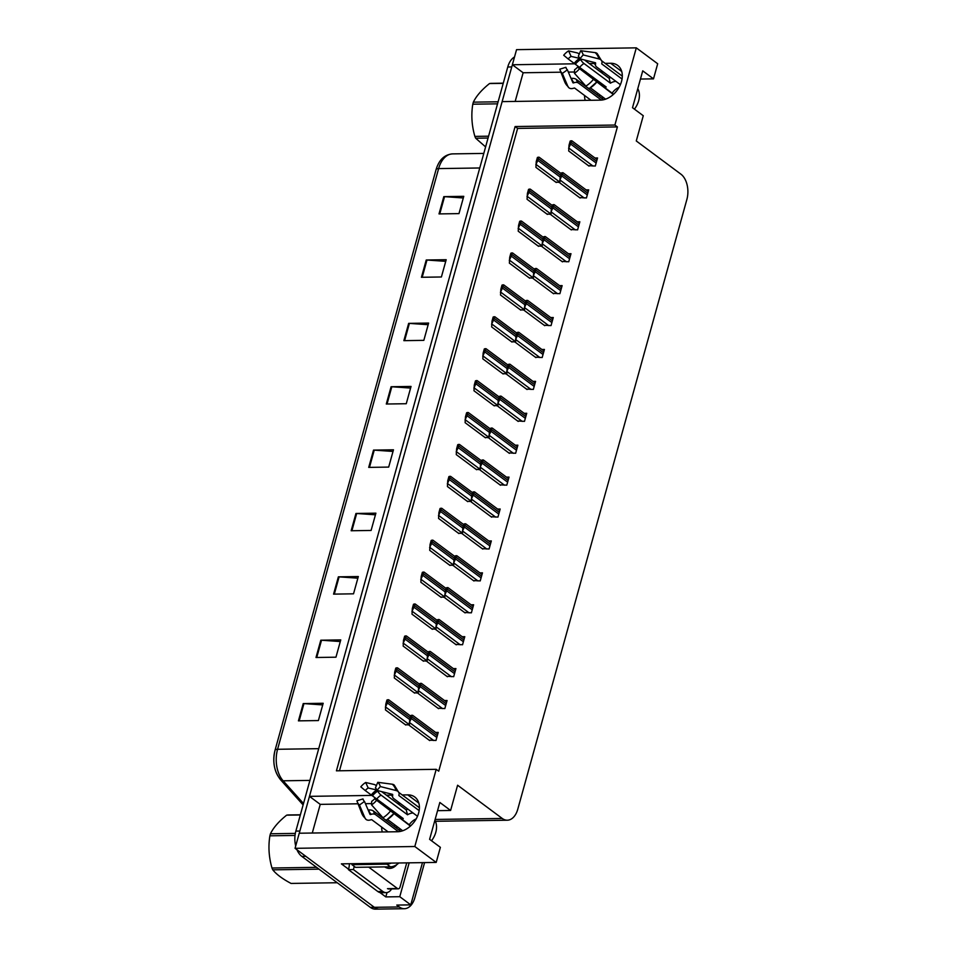 <?xml version="1.0" encoding="UTF-8"?>
<svg xmlns="http://www.w3.org/2000/svg" width="957" height="957" viewBox="0 0 957 957"><rect width="100%" height="100%" fill="white"/><g stroke="black" fill="none" stroke-linecap="round" stroke-linejoin="round"><path stroke-width="1.44" d="M597.12 94.875A20.324 14.427 126.7 0 1 597.826 93.379M592.263 78.402A20.324 14.427 126.7 0 1 593.304 77.397M601.283 72.469A20.324 14.427 126.7 0 1 603.233 71.907M394.224 826.489A20.324 14.427 126.7 0 1 394.93 824.982M400.337 803.509A20.324 14.427 -53.3 0 0 398.387 804.083M390.408 809A20.324 14.427 -53.3 0 0 389.367 810.017M424.585 862.604L414.86 897.678A19.044 11.783 -90.9 0 1 404.38 908.707L379.439 909.09A19.044 11.783 -90.9 0 1 374.354 907.32L295.055 848.321L299.242 833.224L397.538 831.741A20.324 14.427 -53.3 0 0 416.857 817.625A20.324 14.427 -53.3 0 0 414.776 797.014A20.324 14.427 -53.3 0 0 407.766 794.872L402.215 794.956M418.735 802.779A20.324 14.427 -53.3 0 0 418.388 802.779L407.766 794.872M387.023 892.546L385.815 896.912L379.965 892.558M348.551 869.183L341.386 863.86L436.189 862.424L440.376 847.34L429.609 839.325L439.837 802.456L450.603 810.471L457.602 785.23L502.234 818.45A19.044 11.783 89.1 0 0 507.306 820.209A19.044 11.783 89.1 0 0 517.785 809.179L686.875 199.463A19.044 11.783 89.1 0 0 680.906 174.162L636.273 140.954L643.271 115.725L632.505 107.71L642.733 70.842L653.499 78.857L657.686 63.76L636.297 47.85L516.553 49.656L512.366 64.753L575.277 63.796M409.165 862.831L399.775 896.697L385.815 896.912M399.775 896.697L410.756 904.867L422.468 862.64M404.38 908.707A19.044 11.783 -90.9 0 1 399.296 906.949L396.784 905.083L410.756 904.867M436.045 821.285L435.77 822.254M636.297 47.85L614.884 125.044L515.105 126.551L336.421 770.828L436.213 769.32L414.812 846.514L436.189 862.424M414.812 846.514L295.055 848.321M372.381 795.411L309.47 796.356L502.138 101.621L600.434 100.138A20.324 14.427 -53.3 0 0 619.753 86.022A20.324 14.427 -53.3 0 0 617.672 65.399A20.324 14.427 -53.3 0 0 610.662 63.27L605.111 63.353M594.608 63.509L589.333 63.593M391.712 795.123L386.449 795.195M515.177 101.418L523.132 72.756L512.366 64.753M358.026 803.796L320.236 804.37L312.281 833.033M320.236 804.37L309.47 796.356M640.46 79.048L653.499 78.857M437.564 810.663L450.603 810.471M436.213 769.32L438.725 771.186L617.397 126.91L614.884 125.044M617.397 126.91L517.617 128.417L339.472 770.78M517.617 128.417L515.105 126.551M508.777 452.912L515.644 453.259L517.881 445.184L515.309 445.232M517.629 420.996L524.496 421.343L526.733 413.28L524.161 413.316M526.482 389.08L533.348 389.427L535.573 381.365L533.013 381.4M535.334 357.176L542.188 357.511L544.425 349.449L541.865 349.484M553.038 293.344L559.893 293.679L562.13 285.617L559.57 285.653M544.186 325.26L551.041 325.595L553.278 317.533L550.718 317.568M579.583 197.597L586.45 197.943L588.687 189.869L586.115 189.917M570.731 229.513L577.597 229.859L579.834 221.785L577.262 221.833M561.879 261.428L568.745 261.763L570.982 253.701L568.41 253.737M499.925 484.828L506.791 485.163L509.028 477.1L506.456 477.148M491.073 516.744L497.939 517.079L500.176 509.016L497.616 509.052M482.232 548.66L489.087 548.995L491.324 540.932L488.764 540.968M473.38 580.576L480.235 580.911L482.472 572.848L479.912 572.884M464.528 612.492L471.382 612.827L473.619 604.764L471.059 604.8M455.676 644.396L462.542 644.743L464.779 636.68L462.207 636.716M446.823 676.312L453.69 676.659L455.927 668.584L453.355 668.632M437.971 708.228L444.838 708.575L447.075 700.5L444.503 700.548M429.119 740.144L435.985 740.479L438.222 732.416L435.65 732.452M588.435 165.681L595.302 166.028L597.539 157.965L594.967 158.001M529.113 277.817L533.276 278.2M537.966 245.901L542.129 246.284M546.818 213.985L550.981 214.368M520.273 309.733L524.424 310.104M511.421 341.637L515.572 342.02M502.569 373.553L506.72 373.936M493.716 405.469L497.867 405.852M484.864 437.385L489.015 437.768M476.012 469.301L480.175 469.684M467.16 501.217L471.322 501.6M458.307 533.133L462.47 533.504M449.467 565.049L453.618 565.42M440.615 596.953L444.766 597.335M431.763 628.869L435.913 629.251M422.91 660.785L427.061 661.167M414.058 692.701L418.221 693.083M405.206 724.616L409.369 724.999M555.67 182.069L559.821 182.452M399.882 803.162L397.203 803.21M382.908 803.425L380.671 803.461M371.591 803.593L365.442 803.689M381.687 827.099A20.324 14.427 -53.3 0 0 382.322 831.98M585.217 100.365A20.324 14.427 126.7 0 1 584.571 95.485M602.766 71.56L600.099 71.596M585.804 71.811L583.567 71.847M574.487 71.99L568.338 72.074M560.922 72.194L523.132 72.756M610.662 63.27L621.272 71.165A20.324 14.427 126.7 0 1 621.631 71.165M299.35 833.224A19.044 11.783 -90.9 0 1 299.852 831.035L511.756 66.942A19.044 11.783 -90.9 0 1 512.45 64.813M301.838 856.395L370.359 907.38A19.044 11.783 -90.9 0 0 375.443 909.15L379.439 909.09A19.044 11.783 -90.9 0 1 374.354 907.32L305.821 856.336L301.838 856.395A19.044 11.783 -90.9 0 1 296.945 849.72M280.03 778.783A22.86 14.14 -90.9 0 1 275.018 750.408A6.352 2.141 -164.5 0 1 275.042 750.264L436.081 169.58A6.352 2.141 15.5 0 1 438.617 168.599L277.578 749.283A6.352 2.141 -164.5 0 0 275.042 750.264C272.338 761.796 274.192 771.653 280.616 779.835A6.352 4.067 138.1 0 0 283.14 780.804L303.513 803.509M295.701 846A19.044 11.783 -90.9 0 1 295.857 831.095L507.76 67.002A19.044 11.783 -90.9 0 1 514.507 57.001M408.663 323.37L428.616 323.071L423.831 340.357L403.866 340.656L408.663 323.37A5.084 1.711 -164.5 0 1 409.393 323.394L404.62 340.644M426.236 260.005L446.189 259.706L441.404 276.98L421.439 277.279L426.236 260.005A5.084 1.711 -164.5 0 1 426.978 260.029L422.193 277.279M443.809 196.64L463.762 196.329L458.977 213.614L439.012 213.913L443.809 196.64A5.084 1.711 -164.5 0 1 444.55 196.652L439.765 213.901M355.944 513.478L375.898 513.167L371.101 530.453L351.147 530.752L355.944 513.478A5.084 1.711 -164.5 0 1 356.674 513.49L351.889 530.74M338.371 576.844L358.325 576.545L353.528 593.818L333.574 594.13L338.371 576.844A5.084 1.711 -164.5 0 1 339.101 576.868L334.316 594.118M320.798 640.209L340.752 639.91L335.955 657.196L316.001 657.495L320.798 640.209A5.084 1.711 -164.5 0 1 321.528 640.233L316.743 657.483M303.225 703.574L323.179 703.275L318.382 720.561L298.428 720.86L303.225 703.574A5.084 1.711 -164.5 0 1 303.955 703.598L299.17 720.848M391.09 386.736L411.043 386.437L406.258 403.722L386.293 404.021L391.09 386.736A5.084 1.711 -164.5 0 1 391.82 386.76L387.047 404.01M373.517 450.101L393.471 449.802L388.686 467.088L368.72 467.387L373.517 450.101A5.084 1.711 -164.5 0 1 374.247 450.125L369.474 467.375M393.016 451.453L374.247 450.125M410.589 388.075L391.82 386.76M322.724 704.914L303.955 703.598M340.297 641.549L321.528 640.233M357.87 578.184L339.101 576.868M375.443 514.818L356.674 513.49M463.308 197.979L444.55 196.652M445.735 261.345L426.978 260.029M428.162 324.71L409.393 323.394M556.256 182.5L535.932 167.379L536.243 161.637L537.403 157.474L538.408 157.163M535.836 164.652L537.26 161.613A3.17 2.249 -53.3 0 0 537.834 160.393L538.312 158.671A3.17 2.249 -53.3 0 0 538.408 157.45L537.403 157.474M536.243 161.637L537.26 161.613M589.022 166.123L568.697 150.991L569.008 145.249L570.169 141.086L571.173 140.775M568.602 148.275L570.025 145.237A3.17 2.249 -53.3 0 0 570.599 144.017L571.078 142.282A3.17 2.249 -53.3 0 0 571.173 141.074L570.169 141.086M569.008 145.249L570.025 145.237M547.404 214.416L527.08 199.295L527.391 193.541L528.551 189.378L529.556 189.079M526.984 196.568L528.408 193.529A3.17 2.249 -53.3 0 0 528.982 192.309L529.46 190.587A3.17 2.249 -53.3 0 0 529.568 189.366L528.551 189.378M527.391 193.541L528.408 193.529M538.552 246.332L518.227 231.211L518.55 225.457L519.699 221.294L520.704 220.995M518.132 228.484L519.555 225.445A3.17 2.249 -53.3 0 0 520.13 224.225L520.608 222.502A3.17 2.249 -53.3 0 0 520.716 221.282L519.699 221.294M518.55 225.457L519.555 225.445M529.7 278.248L509.375 263.127L509.698 257.373L510.847 253.21L511.851 252.899M509.28 260.4L510.703 257.361A3.17 2.249 -53.3 0 0 511.277 256.141L511.756 254.406A3.17 2.249 -53.3 0 0 511.863 253.198L510.847 253.21M509.698 257.373L510.703 257.361M580.169 198.039L559.845 182.907L560.156 177.165L561.316 173.002L562.321 172.691M559.749 180.191L561.173 177.153A3.17 2.249 -53.3 0 0 561.747 175.921L562.226 174.198A3.17 2.249 -53.3 0 0 562.333 172.99L561.316 173.002M560.156 177.165L561.173 177.153M571.317 229.943L550.993 214.823L551.316 209.081L552.464 204.918L553.469 204.607M550.897 212.095L552.321 209.057A3.17 2.249 -53.3 0 0 552.895 207.836L553.373 206.114A3.17 2.249 -53.3 0 0 553.481 204.894L552.464 204.918M551.316 209.081L552.321 209.057M562.465 261.859L542.14 246.739L542.463 240.997L543.612 236.834L544.617 236.523M542.045 244.011L543.468 240.973A3.17 2.249 -53.3 0 0 544.043 239.752L544.521 238.03A3.17 2.249 -53.3 0 0 544.629 236.81L543.612 236.834M542.463 240.997L543.468 240.973M553.613 293.775L533.288 278.654L533.611 272.901L534.76 268.738L535.776 268.439M533.193 275.927L534.616 272.889A3.17 2.249 -53.3 0 0 535.19 271.668L535.669 269.946A3.17 2.249 -53.3 0 0 535.776 268.726L534.76 268.738M533.611 272.901L534.616 272.889M434.885 820.305A19.044 13.518 126.7 0 1 435.794 832.291A19.044 13.518 126.7 0 1 431.535 840.76M410.685 825.855L374.618 798.736L410.421 826.094M402.706 830.772L387.441 819.419M398.483 831.705L375.658 814.706A6.986 4.917 131.1 0 0 371.256 814.335L370.024 814.419L364.485 801.44L359.449 805.016L364.988 818.008A6.986 4.917 131.1 0 0 365.933 819.324A6.986 4.917 131.1 0 0 370.538 819.874L371.675 819.647L388.123 831.884M399.631 815.866A19.044 13.518 -53.3 0 0 398.794 817.003M407.802 809.072A19.044 13.518 -53.3 0 0 406.247 809.933L381.604 791.595M398.913 792.504L419.417 807.756M419.154 810.627L398.878 795.542L398.961 794.681A6.986 4.283 165.3 0 0 399.057 793.006A6.986 4.283 165.3 0 0 396.019 790.518L380.312 786.546L376.926 790.41L392.633 794.394L392.717 795.327A6.986 4.283 165.3 0 0 392.621 797.002A6.986 4.283 165.3 0 0 393.794 798.64L417.491 816.273M368.158 810.029L368.672 809.981A6.986 4.283 -14.7 0 1 373.457 811.034L399.894 830.7A12.704 9.02 126.7 0 1 399.583 828.451M409.225 824.767A12.704 9.02 126.7 0 1 416.175 818.917M402.407 819.694A12.704 9.02 126.7 0 1 403.256 818.558L365.287 790.59A8.709 6.185 126.7 0 1 368.206 787.994L376.807 790.004A15.826 11.233 126.7 0 0 371.495 794.705M377.273 790.494L377.68 791.164A6.986 2.428 58.6 0 0 381.089 795.123L407.515 814.79A12.704 9.02 126.7 0 1 413.077 812.983M392.621 797.002L391.389 794.8A6.986 4.917 -48.9 0 1 390.647 793.879M380.312 786.546A14.606 10.371 126.7 0 0 377.788 782.312L375.419 787.886A8.709 6.185 126.7 0 1 376.926 790.41M374.618 798.736A8.709 6.185 126.7 0 1 371.699 801.332L371.543 804.837A14.606 10.371 126.7 0 0 376.436 800.495M364.485 801.44A8.709 6.185 126.7 0 1 363.193 799.562A8.709 6.185 126.7 0 1 362.978 798.916L363.481 800.184M365.287 790.59L360.801 786.833A14.606 10.371 126.7 0 1 365.694 782.491L368.206 787.994M359.449 805.016A14.606 10.371 126.7 0 1 357.272 801.87A14.606 10.371 126.7 0 1 356.925 800.794L362.978 798.916M377.788 782.312L392.262 784.226A6.986 4.917 -48.9 0 1 394.26 785.099L399.057 793.006M387.023 819.623A6.986 2.428 -121.4 0 1 386.784 819.838A6.986 2.428 -121.4 0 1 382.967 817.733L371.543 804.837M376.316 785.769A6.986 2.428 58.6 0 0 374.283 784.501L365.694 782.491M397.717 827.063L395.588 827.494M352.164 863.692A12.704 9.02 126.7 0 1 351.925 864.673L386.855 864.147A12.704 9.02 -53.3 0 0 391.15 863.106M351.925 864.673L355.514 867.341L390.444 866.815A12.704 9.02 -53.3 0 0 398.806 862.987M377.824 891.529A12.704 7.859 89.1 0 0 381.209 892.702L386.197 892.63A12.704 7.859 -90.9 0 1 382.812 891.446L353.396 869.554L348.408 869.626L377.824 891.529L382.812 891.446M391.64 888.909A12.704 7.859 -90.9 0 1 386.197 892.63M349.365 863.74A12.704 7.859 -90.9 0 1 348.408 869.626M354.162 866.336A12.704 7.859 -90.9 0 1 353.396 869.554M406.247 809.933L407.515 814.79M637.781 88.69A19.044 13.518 126.7 0 1 638.678 100.676A19.044 13.518 126.7 0 1 634.431 109.146M613.581 94.241L577.514 67.134L613.305 94.48M605.602 99.157L590.337 87.805M601.379 100.09L578.554 83.103A6.986 4.917 131.1 0 0 574.152 82.721L572.92 82.804L567.381 69.825L562.345 73.414L567.884 86.393A6.986 4.917 131.1 0 0 568.829 87.709A6.986 4.917 131.1 0 0 573.434 88.259L574.559 88.032L591.007 100.282M602.527 84.264A19.044 13.518 -53.3 0 0 601.69 85.388M610.698 77.457A19.044 13.518 -53.3 0 0 609.142 78.318L584.5 59.98M601.809 60.889L622.301 76.153M622.05 79.024L601.774 63.928L601.857 63.078A6.986 4.283 165.3 0 0 601.941 61.392A6.986 4.283 165.3 0 0 598.903 58.903L583.196 54.932L579.822 58.796L595.529 62.779L595.613 63.712A6.986 4.283 165.3 0 0 595.517 65.387A6.986 4.283 165.3 0 0 596.69 67.026L620.375 84.659M571.042 78.414L571.556 78.366A6.986 4.283 -14.7 0 1 576.353 79.431L602.79 99.085A12.704 9.02 126.7 0 1 602.479 96.836M612.121 93.164A12.704 9.02 126.7 0 1 619.071 87.302M605.303 88.092A12.704 9.02 126.7 0 1 606.152 86.955L568.183 58.975A8.709 6.185 126.7 0 1 571.102 56.391L579.703 58.401A15.826 11.233 126.7 0 0 574.379 63.102M580.169 58.891L580.576 59.549A6.986 2.428 58.6 0 0 583.985 63.509L610.41 83.175A12.704 9.02 126.7 0 1 615.961 81.381M595.517 65.387L594.285 63.186A6.986 4.917 -48.9 0 1 593.543 62.277M583.196 54.932A14.606 10.371 126.7 0 0 580.684 50.709L578.315 56.284A8.709 6.185 126.7 0 1 579.822 58.796M577.514 67.134A8.709 6.185 126.7 0 1 574.595 69.717L574.427 73.234A14.606 10.371 126.7 0 0 579.332 68.892M567.381 69.825A8.709 6.185 126.7 0 1 566.077 67.947A8.709 6.185 126.7 0 1 565.874 67.301L566.377 68.569M568.183 58.975L563.697 55.231A14.606 10.371 126.7 0 1 568.59 50.888L571.102 56.391M562.345 73.414A14.606 10.371 126.7 0 1 560.168 70.268A14.606 10.371 126.7 0 1 559.821 69.179L565.874 67.301M580.684 50.709L595.158 52.623A6.986 4.917 -48.9 0 1 597.156 53.496L601.941 61.392M589.907 88.008A6.986 2.428 -121.4 0 1 589.679 88.223A6.986 2.428 -121.4 0 1 585.863 86.118L574.427 73.234M579.212 54.154A6.986 2.428 58.6 0 0 577.179 52.886L568.59 50.888M596.582 82.123L589.679 88.223M600.613 95.449L598.484 95.891M609.142 78.318L610.41 83.175M396.916 864.53A20.707 12.8 -90.9 0 1 384.702 866.91M406.737 862.867L400.05 886.972A3.17 1.962 -90.9 0 1 398.303 888.814A3.17 1.962 -90.9 0 1 397.454 888.515L368.744 867.15M295.031 835.437L269.886 835.82A34.285 21.21 -90.9 0 1 270.161 834.791A34.285 21.21 -90.9 0 1 270.448 833.774L295.33 833.403M300.331 814.969L286.633 815.173C278.846 821.381 273.451 827.59 270.448 833.774M286.633 815.173A34.285 21.21 -90.9 0 1 288.009 814.969L300.39 814.79M318.98 869.147L272.793 869.841A34.285 21.21 -90.9 0 1 271.979 868.011L316.54 867.329M272.793 869.841C276.453 874.399 282.542 878.933 291.06 883.431L337.235 882.737M269.886 835.82C268.163 846.538 268.857 857.269 271.979 868.011M497.556 103.835L472.782 104.205A34.285 21.21 -90.9 0 1 473.057 103.177A34.285 21.21 -90.9 0 1 473.344 102.16L498.118 101.789M503.226 83.355L489.517 83.558C481.742 89.779 476.347 95.975 473.344 102.16M489.517 83.558A34.285 21.21 -90.9 0 1 490.905 83.367L503.274 83.175M488.058 138.047L475.689 138.239A34.285 21.21 -90.9 0 1 474.875 136.396L488.572 136.193M475.689 138.239L485.606 146.899M472.782 104.205C471.059 114.924 471.753 125.654 474.875 136.396M520.847 310.164L500.523 295.031L500.846 289.289L501.994 285.126L503.011 284.815M500.427 292.316L501.851 289.277A3.17 2.249 -53.3 0 0 502.425 288.057L502.904 286.322A3.17 2.249 -53.3 0 0 503.011 285.114L501.994 285.126M500.846 289.289L501.851 289.277M511.995 342.08L491.671 326.947L491.994 321.205L493.154 317.042L494.159 316.731M491.575 324.232L493.011 321.193A3.17 2.249 -53.3 0 0 493.573 319.973L494.051 318.238A3.17 2.249 -53.3 0 0 494.159 317.03L493.154 317.042M491.994 321.205L493.011 321.193M503.155 373.996L482.818 358.863L483.141 353.121L484.302 348.958L485.307 348.647M482.735 356.148L484.158 353.109A3.17 2.249 -53.3 0 0 484.732 351.877L485.211 350.154A3.17 2.249 -53.3 0 0 485.307 348.946L484.302 348.958M483.141 353.121L484.158 353.109M544.76 325.691L524.436 310.57L524.759 304.816L525.919 300.654L526.924 300.342M524.34 307.843L525.776 304.805A3.17 2.249 -53.3 0 0 526.338 303.584L526.817 301.85A3.17 2.249 -53.3 0 0 526.924 300.642L525.919 300.654M524.759 304.816L525.776 304.805M535.92 357.607L515.584 342.486L515.907 336.732L517.067 332.569L518.072 332.258M515.5 339.759L516.924 336.72A3.17 2.249 -53.3 0 0 517.498 335.5L517.976 333.766A3.17 2.249 -53.3 0 0 518.072 332.558L517.067 332.569M515.907 336.732L516.924 336.72M527.068 389.523L506.743 374.39L507.054 368.648L508.215 364.485L509.22 364.174M506.648 371.675L508.071 368.636A3.17 2.249 -53.3 0 0 508.646 367.416L509.124 365.682A3.17 2.249 -53.3 0 0 509.22 364.473L508.215 364.485M507.054 368.648L508.071 368.636M494.302 405.9L473.978 390.779L474.289 385.037L475.45 380.874L476.454 380.563M473.882 388.063L475.306 385.013A3.17 2.249 -53.3 0 0 475.88 383.793L476.359 382.07A3.17 2.249 -53.3 0 0 476.454 380.85L475.45 380.874M474.289 385.037L475.306 385.013M485.45 437.816L465.126 422.695L465.437 416.953L466.597 412.79L467.602 412.479M465.03 419.967L466.454 416.929A3.17 2.249 -53.3 0 0 467.028 415.709L467.506 413.986A3.17 2.249 -53.3 0 0 467.614 412.766L466.597 412.79M465.437 416.953L466.454 416.929M476.598 469.731L456.274 454.611L456.597 448.857L457.745 444.694L458.75 444.395M456.178 451.883L457.602 448.845A3.17 2.249 -53.3 0 0 458.176 447.625L458.654 445.902A3.17 2.249 -53.3 0 0 458.762 444.682L457.745 444.694M456.597 448.857L457.602 448.845M467.746 501.647L447.421 486.527L447.744 480.773L448.893 476.61L449.898 476.299M447.326 483.799L448.749 480.761A3.17 2.249 -53.3 0 0 449.323 479.541L449.802 477.806A3.17 2.249 -53.3 0 0 449.91 476.598L448.893 476.61M447.744 480.773L448.749 480.761M458.893 533.563L438.569 518.443L438.892 512.689L440.041 508.526L441.045 508.215M438.473 515.715L439.897 512.677A3.17 2.249 -53.3 0 0 440.471 511.457L440.95 509.722A3.17 2.249 -53.3 0 0 441.057 508.514L440.041 508.526M438.892 512.689L439.897 512.677M518.216 421.439L497.891 406.306L498.202 400.564L499.363 396.401L500.367 396.09M497.796 403.591L499.219 400.552A3.17 2.249 -53.3 0 0 499.793 399.332L500.272 397.598A3.17 2.249 -53.3 0 0 500.379 396.389L499.363 396.401M498.202 400.564L499.219 400.552M509.363 453.355L489.039 438.222L489.362 432.48L490.51 428.317L491.515 428.006M488.943 435.507L490.367 432.456A3.17 2.249 -53.3 0 0 490.941 431.236L491.42 429.514A3.17 2.249 -53.3 0 0 491.527 428.293L490.51 428.317M489.362 432.48L490.367 432.456M500.511 485.259L480.187 470.138L480.51 464.396L481.658 460.233L482.663 459.922M480.091 467.411L481.515 464.372A3.17 2.249 -53.3 0 0 482.089 463.152L482.567 461.43A3.17 2.249 -53.3 0 0 482.675 460.209L481.658 460.233M480.51 464.396L481.515 464.372M491.659 517.175L471.334 502.054L471.657 496.3L472.806 492.137L473.811 491.838M471.239 499.327L472.662 496.288A3.17 2.249 -53.3 0 0 473.237 495.068L473.715 493.345A3.17 2.249 -53.3 0 0 473.823 492.125L472.806 492.137M471.657 496.3L472.662 496.288M482.807 549.091L462.482 533.97L462.805 528.216L463.954 524.053L464.97 523.742M462.387 531.243L463.822 528.204A3.17 2.249 -53.3 0 0 464.384 526.984L464.863 525.261A3.17 2.249 -53.3 0 0 464.97 524.041L463.954 524.053M462.805 528.216L463.822 528.204M450.041 565.479L429.717 550.347L430.04 544.605L431.188 540.442L432.205 540.131M429.621 547.631L431.057 544.593A3.17 2.249 -53.3 0 0 431.619 543.373L432.097 541.638A3.17 2.249 -53.3 0 0 432.205 540.43L431.188 540.442M430.04 544.605L431.057 544.593M441.201 597.395L420.865 582.263L421.188 576.521L422.348 572.358L423.353 572.047M420.769 579.547L422.204 576.509A3.17 2.249 -53.3 0 0 422.767 575.289L423.257 573.554A3.17 2.249 -53.3 0 0 423.353 572.346L422.348 572.358M421.188 576.521L422.204 576.509M432.349 629.311L412.012 614.179L412.335 608.437L413.496 604.274L414.501 603.963M411.929 611.463L413.352 608.413A3.17 2.249 -53.3 0 0 413.926 607.193L414.405 605.47A3.17 2.249 -53.3 0 0 414.501 604.25L413.496 604.274M412.335 608.437L413.352 608.413M423.496 661.215L403.172 646.095L403.483 640.353L404.644 636.19L405.648 635.879M403.076 643.367L404.5 640.329A3.17 2.249 -53.3 0 0 405.074 639.109L405.553 637.386A3.17 2.249 -53.3 0 0 405.648 636.166L404.644 636.19M403.483 640.353L404.5 640.329M414.644 693.131L394.32 678.011L394.643 672.257L395.791 668.094L396.796 667.795M394.224 675.283L395.648 672.245A3.17 2.249 -53.3 0 0 396.222 671.024L396.7 669.302A3.17 2.249 -53.3 0 0 396.808 668.082L395.791 668.094M394.643 672.257L395.648 672.245M405.792 725.047L385.468 709.927L385.791 704.173L386.939 700.01L387.944 699.711M385.372 707.199L386.795 704.161A3.17 2.249 -53.3 0 0 387.37 702.94L387.848 701.218A3.17 2.249 -53.3 0 0 387.956 699.998L386.939 700.01M385.791 704.173L386.795 704.161M473.966 581.007L453.63 565.886L453.953 560.132L455.113 555.969L456.118 555.658M453.534 563.159L454.97 560.12A3.17 2.249 -53.3 0 0 455.532 558.9L456.022 557.165A3.17 2.249 -53.3 0 0 456.118 555.957L455.113 555.969M453.953 560.132L454.97 560.12M465.114 612.923L444.778 597.79L445.101 592.048L446.261 587.885L447.266 587.574M444.694 595.075L446.118 592.036A3.17 2.249 -53.3 0 0 446.692 590.816L447.17 589.081A3.17 2.249 -53.3 0 0 447.266 587.873L446.261 587.885M445.101 592.048L446.118 592.036M456.262 644.839L435.937 629.706L436.248 623.964L437.409 619.801L438.414 619.49M435.842 626.991L437.265 623.952A3.17 2.249 -53.3 0 0 437.839 622.732L438.318 620.997A3.17 2.249 -53.3 0 0 438.414 619.789L437.409 619.801M436.248 623.964L437.265 623.952M447.409 676.755L427.085 661.622L427.408 655.88L428.557 651.717L429.561 651.406M426.989 658.906L428.413 655.868A3.17 2.249 -53.3 0 0 428.987 654.636L429.466 652.913A3.17 2.249 -53.3 0 0 429.573 651.705L428.557 651.717M427.408 655.88L428.413 655.868M438.557 708.659L418.233 693.538L418.556 687.796L419.704 683.633L420.709 683.322M418.137 690.81L419.561 687.772A3.17 2.249 -53.3 0 0 420.135 686.552L420.613 684.829A3.17 2.249 -53.3 0 0 420.721 683.609L419.704 683.633M418.556 687.796L419.561 687.772M429.705 740.574L409.381 725.454L409.704 719.712L410.852 715.549L411.857 715.238M409.285 722.726L410.709 719.688A3.17 2.249 -53.3 0 0 411.283 718.468L411.761 716.745A3.17 2.249 -53.3 0 0 411.869 715.525L410.852 715.549M409.704 719.712L410.709 719.688M399.296 906.949L370.359 907.38M502.234 818.45L435.124 819.455M436.057 169.736A6.352 2.141 15.5 0 1 436.081 169.58C439.048 159.795 444.55 154.567 452.577 153.886A25.396 15.707 89.1 0 0 438.617 168.599L479.756 167.977M318.729 748.661L277.578 749.283A25.396 15.707 89.1 0 0 283.14 780.804L309.924 780.398M295.857 831.095L299.852 831.035M507.76 67.002L511.756 66.942M560.67 175.31L538.312 158.671M560.192 177.045L537.834 160.393M559.809 182.129L536.327 164.652M596.606 161.29L571.078 142.282M596.127 163.013L570.599 144.017M593.005 166.063L569.092 148.263M551.83 207.226L529.46 190.587M551.34 208.949L528.982 192.309M550.969 214.033L527.474 196.568M542.978 239.142L520.608 222.502M542.499 240.865L520.13 224.225M542.117 245.949L518.634 228.484M534.126 271.058L511.756 254.406M533.647 272.781L511.277 256.141M533.264 277.865L509.782 260.388M587.765 193.194L562.226 174.198M587.287 194.929L561.747 175.921M584.165 197.979L560.24 180.179M578.913 225.11L553.373 206.114M578.435 226.845L552.895 207.836M575.313 229.883L551.399 212.095M570.061 257.026L544.521 238.03M569.582 258.761L544.043 239.752M566.46 261.799L542.547 244.011M561.209 288.942L535.669 269.946M560.73 290.677L535.19 271.668M557.608 293.715L533.695 275.927M393.829 813.749A19.044 13.518 126.7 0 1 387.609 819.3M375.658 814.706A12.704 9.02 126.7 0 1 373.457 811.034M376.831 798.904A12.704 9.02 126.7 0 1 381.089 795.123M392.394 794.334A15.025 10.659 126.7 0 1 392.717 795.327M372.644 795.626A15.025 10.659 126.7 0 1 377.68 791.164M371.256 814.335A15.025 10.659 126.7 0 1 368.672 809.981M371.974 795.088A15.659 11.125 126.7 0 1 377.166 790.47M370.526 814.586A15.659 11.125 126.7 0 1 369.773 813.833M392.262 784.226A21.724 15.42 126.7 0 1 396.019 790.518M390.253 811.273A21.724 15.42 126.7 0 1 382.967 817.733M364.988 818.008A21.724 15.42 126.7 0 1 361.758 813.318L357.272 801.87M386.855 864.147L390.444 866.815M596.725 82.135A19.044 13.518 126.7 0 1 590.505 87.697M578.554 83.103A12.704 9.02 126.7 0 1 576.353 79.431M579.727 67.289A12.704 9.02 126.7 0 1 583.985 63.509M595.29 62.719A15.025 10.659 126.7 0 1 595.613 63.712M575.54 64.011A15.025 10.659 126.7 0 1 580.576 59.549M574.152 82.721A15.025 10.659 126.7 0 1 571.556 78.366M574.87 63.473A15.659 11.125 126.7 0 1 580.062 58.856M573.422 82.972A15.659 11.125 126.7 0 1 572.669 82.218M595.158 52.623A21.724 15.42 126.7 0 1 598.903 58.903M593.149 79.67A21.724 15.42 126.7 0 1 585.863 86.118M567.884 86.393A21.724 15.42 126.7 0 1 564.654 81.716L560.168 70.268M397.454 888.515L387.477 888.67M525.273 302.974L502.904 286.322M524.795 304.697L502.425 288.057M524.412 309.781L500.93 292.304M516.421 334.878L494.051 318.238M515.943 336.613L493.573 319.973M515.56 341.697L492.077 324.22M507.569 366.794L485.211 350.154M507.09 368.529L484.732 351.877M506.708 373.613L483.225 356.136M552.356 320.858L526.817 301.85M551.878 322.581L526.338 303.584M548.756 325.631L524.843 307.831M543.504 352.774L517.976 333.766M543.026 354.497L517.498 335.5M539.904 357.547L515.99 339.747M534.652 384.69L509.124 365.682M534.173 386.413L508.646 367.416M531.051 389.463L507.138 371.663M498.717 398.71L476.359 382.07M498.238 400.445L475.88 383.793M497.855 405.529L474.373 388.052M489.864 430.626L467.506 413.986M489.386 432.349L467.028 415.709M489.015 437.445L465.521 419.967M481.024 462.542L458.654 445.902M480.546 464.265L458.176 447.625M480.163 469.349L456.68 451.883M472.172 494.458L449.802 477.806M471.693 496.181L449.323 479.541M471.311 501.265L447.828 483.787M463.32 526.374L440.95 509.722M462.841 528.097L440.471 511.457M462.458 533.181L438.976 515.703M525.812 416.606L500.272 397.598M525.321 418.329L499.793 399.332M522.211 421.379L498.286 403.579M516.959 448.51L491.42 429.514M516.481 450.245L490.941 431.236M513.359 453.295L489.446 435.495M508.107 480.426L482.567 461.43M507.629 482.161L482.089 463.152M504.506 485.199L480.593 467.411M499.255 512.342L473.715 493.345M498.776 514.076L473.237 495.068M495.654 517.115L471.741 499.327M490.403 544.258L464.863 525.261M489.924 545.98L464.384 526.984M486.802 549.031L462.889 531.243M454.467 558.278L432.097 541.638M453.989 560.012L431.619 543.373M453.606 565.097L430.124 547.619M445.615 590.194L423.257 573.554M445.137 591.928L422.767 575.289M444.754 597.012L421.271 579.535M436.763 622.11L414.405 605.47M436.284 623.844L413.926 607.193M435.902 628.928L412.419 611.451M427.911 654.026L405.553 637.386M427.432 655.76L405.074 639.109M427.049 660.844L403.567 643.367M419.07 685.942L396.7 669.302M418.58 687.664L396.222 671.024M418.209 692.748L394.727 675.283M410.218 717.858L387.848 701.218M409.74 719.58L387.37 702.94M409.357 724.664L385.874 707.199M481.55 576.174L456.022 557.165M481.072 577.896L455.532 558.9M477.95 580.947L454.037 563.147M472.698 608.09L447.17 589.081M472.22 609.812L446.692 590.816M469.097 612.863L445.184 595.063M463.846 640.006L438.318 620.997M463.367 641.728L437.839 622.732M460.245 644.779L436.332 626.979M455.006 671.91L429.466 652.913M454.527 673.644L428.987 654.636M451.405 676.695L427.492 658.894M446.153 703.826L420.613 684.829M445.675 705.56L420.135 686.552M442.553 708.599L418.64 690.81M437.301 735.742L411.761 716.745M436.823 737.476L411.283 718.468M433.7 740.515L409.787 722.726M507.306 820.209L435.399 821.297M303.118 804.921L280.616 779.835M452.577 153.886L483.799 153.419M561.149 173.6L539.126 157.211M597.084 159.58L571.891 140.823M552.297 205.516L530.274 189.127M543.444 237.432L521.421 221.043M534.592 269.348L512.569 252.959M588.232 191.484L563.039 172.739M579.38 223.4L554.187 204.654M570.539 255.316L545.334 236.57M561.687 287.232L536.482 268.486M393.686 813.725L386.784 819.838M365.933 819.324L361.758 813.318M568.829 87.709L564.654 81.716M398.303 888.814L388.327 888.957M525.752 301.264L503.717 284.875M516.9 333.168L494.877 316.779M508.047 365.084L486.024 348.695M552.835 319.148L527.642 300.402M543.983 351.063L518.79 332.318M535.13 382.979L509.937 364.222M499.195 396.999L477.172 380.611M490.343 428.915L468.32 412.527M481.491 460.831L459.468 444.443M472.638 492.747L450.615 476.359M463.798 524.663L441.763 508.275M526.278 414.895L501.085 396.138M517.426 446.799L492.233 428.054M508.574 478.715L483.381 459.97M499.733 510.631L474.528 491.886M490.881 542.547L465.688 523.802M454.946 556.567L432.923 540.179M446.094 588.483L424.071 572.095M437.241 620.399L415.218 604.011M428.389 652.315L406.366 635.927M419.537 684.231L397.514 667.842M410.685 716.147L388.662 699.758M482.029 574.463L456.836 555.718M473.177 606.379L447.984 587.634M464.324 638.295L439.131 619.538M455.472 670.199L430.279 651.454M446.62 702.115L421.427 683.37M437.78 734.031L412.575 715.286"/></g></svg>
